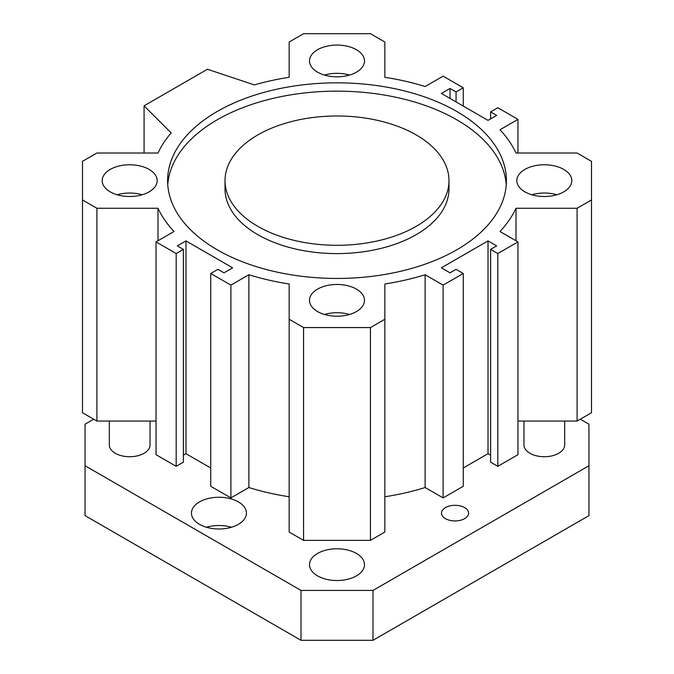 <?xml version="1.0" encoding="UTF-8"?>
<svg xmlns="http://www.w3.org/2000/svg" width="674" height="674" viewBox="0 0 674 674"><rect width="100%" height="100%" fill="white"/><g stroke="black" fill="none" stroke-linecap="round" stroke-linejoin="round"><path stroke-width="1.01" d="M225.015 180.64L225.015 188.947A111.985 64.653 0 0 0 257.813 234.67A111.985 64.653 0 0 0 379.858 248.681A111.985 64.653 0 0 0 448.985 188.947L448.985 180.64A111.985 64.653 0 0 0 337 115.987A111.985 64.653 0 0 0 225.015 180.64A111.985 64.653 0 0 0 257.813 226.354A111.985 64.653 0 0 0 379.858 240.365A111.985 64.653 0 0 0 448.985 180.64M167.75 184.794A169.401 97.806 180 0 1 337 91.15A169.401 97.806 180 0 1 506.25 184.794M217.213 249.793A169.401 97.806 180 0 1 167.599 180.64A169.401 97.806 180 0 1 337 82.835A169.401 97.806 180 0 1 506.401 180.64A169.401 97.806 180 0 1 401.83 270.999A169.401 97.806 180 0 1 217.213 249.793M441.377 267.831L450.013 272.818L456.062 269.33L463.265 273.484L443.104 285.119L425.117 274.739A185.283 106.972 180 0 1 384.846 283.981L384.846 319.257L370.439 327.572L303.561 327.572L289.154 319.257L289.154 283.981A185.283 106.972 180 0 1 248.883 274.739L230.896 285.119L210.735 273.484L217.938 269.33L223.987 272.818L232.623 267.831L185.973 240.904L177.338 245.884L183.387 249.38L176.184 253.534L156.031 241.899L174.018 231.511A185.283 106.972 180 0 1 158.002 208.266L96.904 208.266L82.498 199.942L82.498 161.339L96.904 153.015L158.002 153.015A185.283 106.972 180 0 1 171.171 132.921L144.076 105.826L207.423 69.254L254.351 84.899A185.283 106.972 180 0 1 289.154 77.299L289.154 42.024L303.561 33.7L370.439 33.7L384.846 42.024L384.846 77.299A185.283 106.972 180 0 1 425.117 86.542L443.104 76.154L463.265 87.788L456.062 91.95L450.013 88.454L441.377 93.442L488.027 120.376L496.662 115.389L490.613 111.901L497.816 107.739L517.969 119.382L499.982 129.762A185.283 106.972 180 0 1 515.998 153.015L577.096 153.015L591.502 161.339L591.502 199.942L577.096 208.266L515.998 208.266A185.283 106.972 180 0 1 499.982 231.511L517.969 241.899L497.816 253.534L490.613 249.38L496.662 245.884L488.027 240.904L441.377 267.831M317.564 72.169A27.491 15.873 180 0 1 309.509 60.946A27.491 15.873 180 0 1 337 45.074A27.491 15.873 180 0 1 364.491 60.946A27.491 15.873 180 0 1 347.523 75.606A27.491 15.873 180 0 1 317.564 72.169M317.564 311.557A27.491 15.873 180 0 1 309.509 300.334A27.491 15.873 180 0 1 337 284.462A27.491 15.873 180 0 1 364.491 300.334A27.491 15.873 180 0 1 347.523 314.994A27.491 15.873 180 0 1 317.564 311.557M524.878 191.863A27.491 15.873 180 0 1 516.832 180.64A27.491 15.873 180 0 1 544.314 164.768A27.491 15.873 180 0 1 571.805 180.64A27.491 15.873 180 0 1 554.837 195.3A27.491 15.873 180 0 1 524.878 191.863M110.25 191.863A27.491 15.873 180 0 1 102.195 180.64A27.491 15.873 180 0 1 129.686 164.768A27.491 15.873 180 0 1 157.168 180.64A27.491 15.873 180 0 1 140.2 195.3A27.491 15.873 180 0 1 110.25 191.863M117.175 194.769A27.491 15.873 180 0 1 142.189 194.769M531.811 194.769A27.491 15.873 180 0 1 556.825 194.769M324.489 314.463A27.491 15.873 180 0 1 349.511 314.463M324.489 75.075A27.491 15.873 180 0 1 349.511 75.075M463.265 467.992L488.027 453.695L490.613 455.186M384.846 496.772A185.283 106.972 0 0 0 425.117 487.529L443.104 497.909L463.265 486.274L463.265 273.484M289.154 319.257L289.154 532.047L303.561 540.371L370.439 540.371L384.846 532.047L384.846 319.257M210.735 273.484L210.735 486.274L230.896 497.909L248.883 487.529A185.283 106.972 0 0 0 289.154 496.772M183.387 455.186L185.973 453.695L210.735 467.992M156.031 241.899L156.031 454.689L176.184 466.324L183.387 462.17L183.387 249.38M82.498 199.942L82.498 412.732L96.904 421.056L156.031 421.056M517.969 421.056L577.096 421.056L591.502 412.732L591.502 199.942M490.613 249.38L490.613 462.17L497.816 466.324L517.969 454.689L517.969 241.899M443.104 285.119L443.104 497.909M425.117 274.739L425.117 487.529M370.439 327.572L370.439 540.371M303.561 327.572L303.561 540.371M248.883 274.739L248.883 487.529M230.896 285.119L230.896 497.909M185.973 240.904L185.973 453.695M176.184 253.534L176.184 466.324M158.002 208.266L158.002 240.761M96.904 208.266L96.904 421.056M144.076 105.826L144.076 153.015M463.265 87.788L463.265 106.079M456.062 91.95L456.062 101.926M450.013 88.454L450.013 98.429M490.613 111.901L490.613 118.877M517.969 119.382L517.969 153.015M577.096 208.266L577.096 421.056M515.998 208.266L515.998 240.761M497.816 253.534L497.816 466.324M488.027 240.904L488.027 453.695M464.622 518.651A13.531 7.81 180 0 1 449.878 520.345A13.531 7.81 180 0 1 441.521 513.125A13.531 7.81 180 0 1 455.06 505.315A13.531 7.81 180 0 1 468.59 513.125A13.531 7.81 180 0 1 464.622 518.651M206.438 527.253A27.491 15.873 180 0 1 231.452 527.253M238.377 524.347A27.491 15.873 180 0 1 208.426 527.784A27.491 15.873 180 0 1 191.458 513.125A27.491 15.873 180 0 1 218.94 497.252A27.491 15.873 180 0 1 246.431 513.125A27.491 15.873 180 0 1 238.377 524.347M564.677 421.056L564.677 444.966A20.363 11.753 180 0 1 558.712 453.282A20.363 11.753 180 0 1 536.529 455.826A20.363 11.753 180 0 1 523.959 444.966L523.959 421.056M150.041 421.056L150.041 444.966A20.363 11.753 180 0 1 144.076 453.282A20.363 11.753 180 0 1 121.893 455.826A20.363 11.753 180 0 1 109.323 444.966L109.323 421.056M93.694 419.194L85.05 424.182L85.05 465.742L301.008 590.424L372.992 590.424L588.95 465.742L588.95 424.182L580.306 419.194M356.436 575.882A27.491 15.873 180 0 1 326.477 579.32A27.491 15.873 180 0 1 309.509 564.66A27.491 15.873 180 0 1 337 548.788A27.491 15.873 180 0 1 364.491 564.66A27.491 15.873 180 0 1 356.436 575.882M372.992 590.424L372.992 640.3L301.008 640.3L85.05 515.618L85.05 465.742M588.95 465.742L588.95 515.618L372.992 640.3M301.008 590.424L301.008 640.3"/></g></svg>
